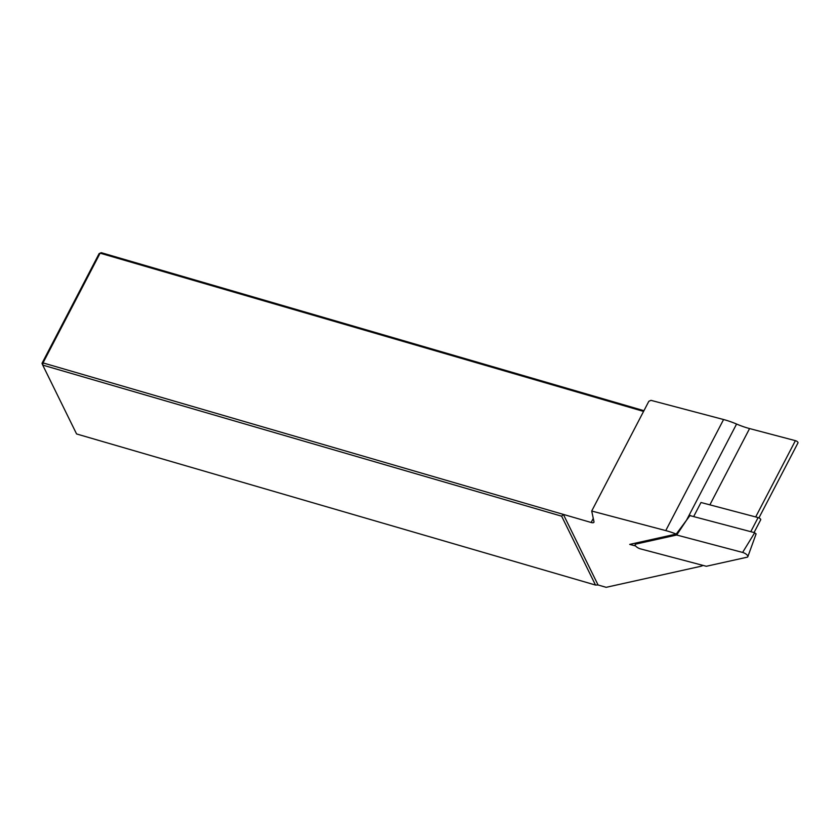 <?xml version="1.0" encoding="UTF-8"?>
<svg xmlns="http://www.w3.org/2000/svg" width="840" height="840" viewBox="0 0 840 840"><rect width="100%" height="100%" fill="white"/><g stroke="black" fill="none" stroke-linecap="round" stroke-linejoin="round"><path stroke-width="1.26" d="M635.628 545.969L629.696 544.404L676.221 534.072A43.901 16.8 -152.5 0 0 665.752 530.596L591.707 511.035L648.827 401.31L650.969 400.344L723.576 419.528A43.901 16.8 27.5 0 1 736.575 424.043A43.901 16.8 -152.5 0 0 749.574 428.568L795.396 440.664A2.195 0.84 27.5 0 1 797.36 441.683A2.195 0.84 27.5 0 1 798 442.838L758.929 517.892M591.707 511.035L593.975 521.724A4.389 1.68 -152.5 0 1 593.922 522.26A4.389 1.68 -152.5 0 1 591.139 522.49L563.367 514.406L598.049 584.966L606.154 587.317L699.836 566.517A43.901 16.8 -152.5 0 0 703.07 565.415M691.572 516.043A43.901 16.8 27.5 0 1 690.081 515.434L676.221 534.072M693.651 516.59L700.99 502.499L758.111 517.587A2.195 0.84 -152.5 0 1 760.064 518.606A2.195 0.84 -152.5 0 1 760.715 519.76L754.058 532.549M643.566 411.411L100.128 253.176L43.019 362.901L42.724 365.096L76.577 433.955L595.497 585.05L561.645 516.191L42.724 365.096L42 363.332L99.12 253.607L101.252 252.683L643.944 410.687M598.049 584.966L595.497 585.05M561.645 516.191L563.367 514.406L43.019 362.901L42 363.332M99.12 253.607L101.252 252.683M636.3 542.934L635.24 544.446A4.389 1.68 27.5 0 0 636.416 546.767A4.389 1.68 27.5 0 0 640.395 548.856L706.325 566.275L747.138 557.203A4.389 1.68 -152.5 0 0 747.841 556.689A4.389 1.68 -152.5 0 0 742.613 552.437L676.683 535.017L686.469 520.296L736.575 424.043M755.927 533.999L754.708 532.718L689.945 515.613M676.683 535.017L635.87 544.078L636.72 542.85M635.24 544.446A4.389 1.68 27.5 0 1 635.87 544.078M795.396 440.664L755.685 516.947M749.574 428.568L709.874 504.851M723.576 419.528L665.752 530.596M593.271 518.395L591.139 522.49M750.771 531.678L758.111 517.587M742.613 552.437L754.708 532.718M756.115 533.862L747.841 556.689"/></g></svg>
